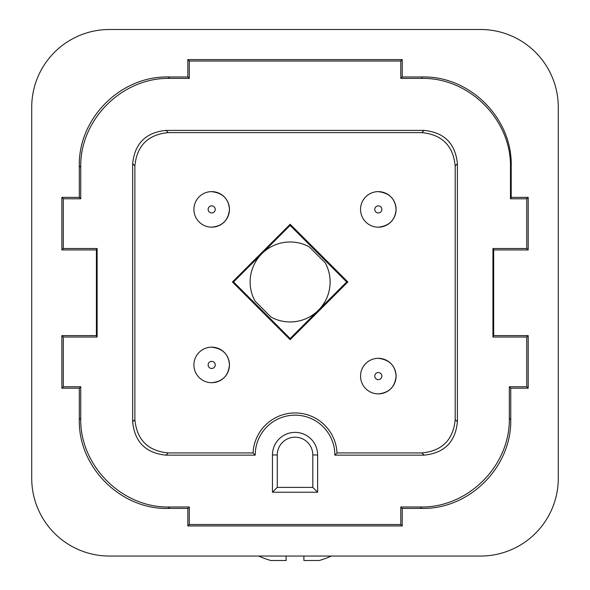 <?xml version="1.0" encoding="UTF-8"?>
<svg xmlns="http://www.w3.org/2000/svg" width="590" height="590" viewBox="0 0 590 590"><rect width="100%" height="100%" fill="white"/><g stroke="black" fill="none" stroke-linecap="round" stroke-linejoin="round"><path stroke-width="0.89" d="M272.455 454.964A22.582 22.582 90 0 1 295.037 432.382A22.582 22.582 90 0 1 317.619 454.964L317.619 492.215L272.455 492.215L272.455 454.964L277.263 454.964A17.774 17.774 89.8 0 1 295.037 437.19A17.774 17.774 89.8 0 1 312.811 454.964L312.811 487.406L317.619 492.215M165.989 455.148L255.227 455.148A39.81 39.81 90 0 1 295.037 415.161A39.81 39.81 90 0 1 334.84 455.148L424.077 455.148C444.285 453.135 455.392 442.028 457.405 421.821L455.192 419.615C453.223 439.852 442.109 450.967 421.872 452.936L337.008 452.936A42.023 42.023 -90.2 0 0 295.037 412.948A42.023 42.023 -90.2 0 0 253.066 452.936L168.202 452.936C147.957 450.967 136.851 439.852 134.874 419.615L134.874 165.945C136.851 145.701 147.957 134.594 168.202 132.617L165.989 130.405C145.789 132.425 134.675 143.532 132.662 163.732L132.662 421.821C134.675 442.028 145.789 453.135 165.989 455.148L168.202 452.936M168.202 132.617L421.872 132.617C442.072 134.631 453.179 145.745 455.192 165.945L457.405 163.732C455.392 143.532 444.285 132.425 424.077 130.405L165.989 130.405M457.405 163.732L457.405 421.821M400.794 524.51L402.225 525.941L187.841 525.941L189.272 524.51L400.794 524.51L400.794 506.994L420.471 506.994C467.973 507.99 510.321 465.635 509.332 418.133L509.332 386.76L526.767 386.76L526.767 337.045L492.945 337.045L492.945 248.515L493.66 249.939L528.198 249.939L528.198 197.37L511.206 197.37L510.49 198.793L526.767 198.793L526.767 248.515L492.945 248.515M510.49 198.793L510.49 167.272C511.486 119.77 469.131 77.408 421.629 78.404L400.794 78.404L402.225 76.973L402.225 59.62L187.841 59.62L187.841 76.973L189.272 78.404L189.272 61.043L400.794 61.043L400.794 78.404M189.272 78.404L169.596 78.404C122.093 77.408 79.746 119.755 80.742 167.258L80.742 198.793L63.3 198.793L63.3 248.515L97.121 248.515L97.121 337.045L96.406 335.614L61.876 335.614L61.876 388.191L79.311 388.191L80.742 386.76L63.3 386.76L63.3 337.045L97.121 337.045M80.742 386.76L80.742 418.133C79.517 465.621 122.108 508.219 169.596 506.994L189.272 506.994L189.272 524.51M189.272 506.994L187.841 508.418L168.172 508.418C120.684 509.642 78.087 467.044 79.311 419.564L79.311 388.191M347.842 281.968L290.132 224.266L232.423 281.968L233.574 281.968L290.132 225.417L346.684 281.968L290.132 338.527L290.132 339.678L347.842 281.968L346.684 281.968M290.132 321.963A39.995 39.995 -90.2 0 0 325.267 262.867A39.995 39.995 -90.2 0 1 271.031 317.103L254.998 301.077A39.995 39.995 -90.2 0 1 309.234 246.834L325.267 262.867L309.234 246.834A39.995 39.995 -90.2 0 0 289.306 241.989M187.841 76.973L168.172 76.973C120.67 75.977 78.315 118.332 79.311 165.834L80.742 167.258M402.225 76.973L422.344 76.973C469.832 75.749 512.43 118.354 511.206 165.849L511.206 197.37M493.66 249.939L493.66 335.614L492.945 337.045M420.471 506.994L421.902 508.418C469.404 509.413 511.751 467.066 510.756 419.564L510.756 388.191L528.198 388.191L528.198 335.614L493.66 335.614M421.902 508.418L402.225 508.418L402.225 525.941M187.841 508.418L187.841 525.941M79.311 165.834L79.311 197.37L61.876 197.37L61.876 249.939L96.406 249.939L96.406 335.614M31.72 478.298A77.762 77.762 89.8 0 0 109.482 556.053L480.518 556.053A77.762 77.762 89.8 0 0 558.28 478.298L558.28 107.262A77.762 77.762 89.8 0 0 480.518 29.5L109.482 29.5A77.762 77.762 -90.2 0 0 31.72 107.262L31.72 478.298M360.542 376.096A17.774 17.774 89.6 0 0 378.315 393.869A17.774 17.774 89.6 0 0 396.089 376.096A17.774 17.774 89.6 0 0 378.006 358.322A17.774 17.774 89.6 0 0 360.542 376.096M378.315 358.322A17.774 17.774 89.8 0 0 360.593 374.709A17.774 17.774 89.8 0 0 378.367 393.869M400.794 61.043L402.225 59.62M61.876 388.191L63.3 386.76M211.685 191.632A17.774 17.774 89.6 0 0 193.911 209.406A17.774 17.774 89.6 0 0 224.93 221.257A17.774 17.774 89.6 0 0 211.685 191.632A17.774 17.774 89.8 0 0 193.911 209.406A17.774 17.774 89.8 0 0 211.736 227.18M528.198 335.614L526.767 337.045M528.198 388.191L526.767 386.76M528.198 197.37L526.767 198.793M400.794 506.994L402.225 508.418M378.315 191.632A17.774 17.774 89.6 0 0 360.542 209.406A17.774 17.774 89.6 0 0 381.074 226.966A17.774 17.774 89.6 0 0 396.089 209.406A17.774 17.774 89.6 0 0 378.315 191.632A17.774 17.774 89.8 0 0 360.542 209.406A17.774 17.774 89.8 0 0 378.898 227.172M286.113 560.5L270.795 560.5A88.426 88.426 89.8 0 1 258.641 556.053A88.426 88.426 89.8 0 0 270.795 560.5L286.113 560.5L286.113 556.053M215.284 226.811A17.774 17.774 89.8 0 0 215.866 226.685M215.785 192.111A17.774 17.774 89.8 0 0 214.937 191.934M331.359 556.053A88.426 88.426 -90.2 0 1 319.205 560.5L303.887 560.5L303.887 556.053M510.756 388.191L509.332 386.76M290.132 224.266L290.132 225.417M187.841 59.62L189.272 61.043M79.311 197.37L80.742 198.793M61.876 197.37L63.3 198.793M526.767 248.515L528.198 249.939M381.074 226.966A17.774 17.774 89.8 0 0 396.089 209.406C395.241 220.011 389.304 225.933 378.271 227.18M382.401 192.111A17.774 17.774 89.8 0 0 381.619 191.942M225.203 353.388A17.774 17.774 89.6 0 0 193.911 364.93A17.774 17.774 89.6 0 0 211.685 382.704A17.774 17.774 89.6 0 0 225.203 353.388A17.774 17.774 89.6 0 1 229.458 364.93C228.669 354.295 222.637 348.373 211.375 347.156M63.3 337.045L61.876 335.614M96.406 249.939L97.121 248.515M211.685 347.156A17.774 17.774 89.8 0 0 193.911 364.93A17.774 17.774 89.8 0 0 211.736 382.704M215.785 347.635A17.774 17.774 89.8 0 0 214.937 347.458M312.811 487.406L277.263 487.406L272.455 492.215M382.416 358.801A17.774 17.774 89.8 0 0 381.575 358.624M290.132 339.678L232.423 281.968M455.192 165.945L455.192 419.615M61.876 249.939L63.3 248.515M290.132 338.527L233.574 281.968M337.008 452.936L335.024 454.964M253.066 452.936L255.042 454.964M277.263 487.406L277.263 454.964M134.874 165.945L132.662 163.732M169.596 506.994L168.172 508.418M374.761 376.096A3.555 3.555 89.6 0 0 377.762 379.606A3.555 3.555 89.6 0 0 381.87 376.096A3.555 3.555 89.6 0 0 378.315 372.541A3.555 3.555 89.6 0 0 374.761 376.096M80.742 418.133L79.311 419.564M208.13 209.406A3.555 3.555 89.6 0 0 214.332 211.781A3.555 3.555 89.6 0 0 211.685 205.851A3.555 3.555 89.6 0 0 208.13 209.406M224.93 221.257A17.774 17.774 89.6 0 0 229.458 209.406C228.396 220.232 222.452 226.162 211.618 227.18M168.172 76.973L169.596 78.404M374.761 209.406A3.555 3.555 89.6 0 0 378.869 212.916A3.555 3.555 89.6 0 0 381.87 209.406A3.555 3.555 89.6 0 0 378.315 205.851A3.555 3.555 89.6 0 0 374.761 209.406M510.49 167.272L511.206 165.849M421.629 78.404L422.344 76.973M424.077 455.148L421.872 452.936M317.619 454.964L312.811 454.964M215.239 364.93A3.555 3.555 89.6 0 0 210.453 361.596A3.555 3.555 89.6 0 0 211.685 368.485A3.555 3.555 89.6 0 0 215.239 364.93M132.662 421.821L134.874 419.615M421.872 132.617L424.077 130.405M509.332 418.133L510.756 419.564M378.006 358.322C389.275 359.539 395.3 365.461 396.089 376.096C395.027 386.922 389.083 392.844 378.249 393.869M229.458 209.406C228.669 198.778 222.637 192.849 211.375 191.639M229.458 364.93C228.396 375.756 222.452 381.678 211.618 382.704M396.089 209.406C395.293 198.778 389.275 192.856 378.035 191.632"/></g></svg>
